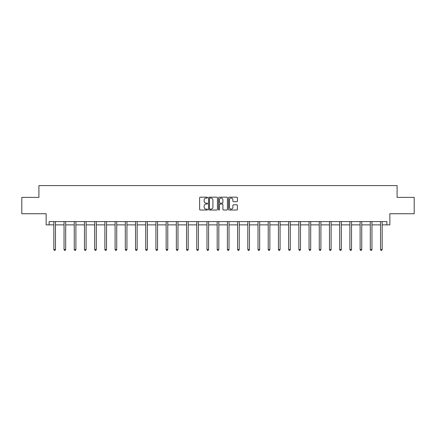 <?xml version="1.0" encoding="UTF-8"?>
<svg xmlns="http://www.w3.org/2000/svg" width="436" height="436" viewBox="0 0 436 436"><rect width="100%" height="100%" fill="white"/><g stroke="black" fill="none" stroke-linecap="round" stroke-linejoin="round"><path stroke-width="0.65" d="M207.531 197.622A0.452 0.452 0 0 0 207.078 197.17L200.255 197.17A0.643 0.643 0 0 0 199.612 197.813L199.612 209.378A0.643 0.643 0 0 0 200.255 210.021L207.078 210.021A0.452 0.452 0 0 0 207.531 209.569A0.452 0.452 0 0 0 207.078 209.122L206.195 209.122A2.055 2.055 0 0 1 204.141 207.067L204.141 206.103A2.055 2.055 0 0 1 206.195 204.048L207.078 204.048A0.452 0.452 0 0 0 207.531 203.596A0.452 0.452 0 0 0 207.078 203.149L206.195 203.149A2.055 2.055 0 0 1 204.141 201.089L204.141 200.129A2.055 2.055 0 0 1 206.195 198.069L207.078 198.069A0.452 0.452 0 0 0 207.531 197.622M49.121 224.867L49.121 221.592L386.879 221.592L386.879 224.867L389.855 224.867L389.855 213.738L414.2 213.738L414.2 197.377L397.087 197.377L397.087 185.6L38.913 185.6L38.913 197.377L21.8 197.377L21.8 213.738L46.145 213.738L46.145 224.867L53.835 224.867M236.775 201.699A0.643 0.643 0 0 0 237.418 201.056L237.418 197.813A0.643 0.643 0 0 0 236.775 197.17L229.194 197.17A0.643 0.643 0 0 0 228.551 197.813L228.551 209.378A0.643 0.643 0 0 0 229.194 210.021L236.775 210.021A0.643 0.643 0 0 0 237.418 209.378L237.418 205.46A0.643 0.643 0 0 0 236.775 204.816L233.527 204.816A0.643 0.643 0 0 0 232.889 205.46L232.889 207.4A1.717 1.717 0 0 1 231.167 209.122A1.717 1.717 0 0 1 229.45 207.4L229.45 199.792A1.717 1.717 0 0 1 231.167 198.069A1.717 1.717 0 0 1 232.889 199.792L232.889 201.056A0.643 0.643 0 0 0 233.527 201.699L236.775 201.699M217.439 197.813A0.643 0.643 0 0 0 216.796 197.17L209.215 197.17A0.643 0.643 0 0 0 208.572 197.813L208.572 209.378A0.643 0.643 0 0 0 209.215 210.021L216.796 210.021A0.643 0.643 0 0 0 217.439 209.378L217.439 197.813M219.204 197.17L226.785 197.17A0.643 0.643 0 0 1 227.429 197.813L227.429 209.378A0.643 0.643 0 0 1 226.785 210.021L223.543 210.021A0.643 0.643 0 0 1 222.9 209.378L222.9 204.686A0.643 0.643 0 0 0 222.256 204.048L220.104 204.048A0.643 0.643 0 0 0 219.461 204.686L219.461 209.569A0.452 0.452 0 0 1 219.014 210.021A0.452 0.452 0 0 1 218.561 209.569L218.561 197.813A0.643 0.643 0 0 1 219.204 197.17M55.47 224.867L64.043 224.867M65.678 224.867L74.251 224.867M75.891 224.867L84.464 224.867M86.099 224.867L94.672 224.867M96.307 224.867L104.88 224.867M106.515 224.867L115.088 224.867M116.728 224.867L125.301 224.867M126.936 224.867L135.509 224.867M137.144 224.867L145.717 224.867M147.352 224.867L155.925 224.867M157.565 224.867L166.138 224.867M167.773 224.867L176.346 224.867M177.981 224.867L186.554 224.867M188.189 224.867L196.761 224.867M198.402 224.867L206.975 224.867M208.61 224.867L217.183 224.867M218.818 224.867L227.39 224.867M229.025 224.867L237.598 224.867M239.239 224.867L247.812 224.867M249.447 224.867L258.019 224.867M259.654 224.867L268.227 224.867M269.862 224.867L278.435 224.867M280.076 224.867L288.648 224.867M290.283 224.867L298.856 224.867M300.491 224.867L309.064 224.867M310.699 224.867L319.272 224.867M320.912 224.867L329.485 224.867M331.12 224.867L339.693 224.867M341.328 224.867L349.901 224.867M351.536 224.867L360.109 224.867M361.749 224.867L370.322 224.867M371.957 224.867L380.53 224.867M382.165 224.867L386.879 224.867M209.923 198.069A0.452 0.452 0 0 0 209.471 198.522L209.471 208.67A0.452 0.452 0 0 0 209.923 209.122L210.855 209.122A2.055 2.055 0 0 0 212.91 207.067L212.91 200.129A2.055 2.055 0 0 0 210.855 198.069L209.923 198.069M222.9 199.824A1.717 1.717 0 0 0 221.177 198.102A1.717 1.717 0 0 0 219.461 199.824L219.461 202.506A0.643 0.643 0 0 0 220.104 203.149L222.256 203.149A0.643 0.643 0 0 0 222.9 202.506L222.9 199.824M55.557 221.592L55.519 221.69A0.654 0.654 0 0 0 55.47 221.935L55.47 249.55L53.835 249.55L53.835 221.935A0.654 0.654 0 0 0 53.786 221.69L53.748 221.592M55.47 249.55L54.98 250.4L54.326 250.4L53.835 249.55M65.765 221.592L65.727 221.69A0.654 0.654 0 0 0 65.678 221.935L65.678 249.55L64.043 249.55L64.043 221.935A0.654 0.654 0 0 0 63.994 221.69L63.956 221.592M65.678 249.55L65.187 250.4L64.533 250.4L64.043 249.55M75.973 221.592L75.935 221.69A0.654 0.654 0 0 0 75.891 221.935L75.891 249.55L74.251 249.55L74.251 221.935A0.654 0.654 0 0 0 74.207 221.69L74.169 221.592M75.891 249.55L75.401 250.4L74.741 250.4L74.251 249.55M86.186 221.592L86.148 221.69A0.654 0.654 0 0 0 86.099 221.935L86.099 249.55L84.464 249.55L84.464 221.935A0.654 0.654 0 0 0 84.415 221.69L84.377 221.592M86.099 249.55L85.609 250.4L84.955 250.4L84.464 249.55M96.394 221.592L96.356 221.69A0.654 0.654 0 0 0 96.307 221.935L96.307 249.55L94.672 249.55L94.672 221.935A0.654 0.654 0 0 0 94.623 221.69L94.585 221.592M96.307 249.55L95.816 250.4L95.162 250.4L94.672 249.55M106.602 221.592L106.564 221.69A0.654 0.654 0 0 0 106.515 221.935L106.515 249.55L104.88 249.55L104.88 221.935A0.654 0.654 0 0 0 104.831 221.69L104.793 221.592M106.515 249.55L106.024 250.4L105.37 250.4L104.88 249.55M116.81 221.592L116.772 221.69A0.654 0.654 0 0 0 116.728 221.935L116.728 249.55L115.088 249.55L115.088 221.935A0.654 0.654 0 0 0 115.044 221.69L115.006 221.592M116.728 249.55L116.238 250.4L115.578 250.4L115.088 249.55M127.023 221.592L126.985 221.69A0.654 0.654 0 0 0 126.936 221.935L126.936 249.55L125.301 249.55L125.301 221.935A0.654 0.654 0 0 0 125.252 221.69L125.214 221.592M126.936 249.55L126.445 250.4L125.791 250.4L125.301 249.55M137.231 221.592L137.193 221.69A0.654 0.654 0 0 0 137.144 221.935L137.144 249.55L135.509 249.55L135.509 221.935A0.654 0.654 0 0 0 135.46 221.69L135.422 221.592M137.144 249.55L136.653 250.4L135.999 250.4L135.509 249.55M147.439 221.592L147.401 221.69A0.654 0.654 0 0 0 147.352 221.935L147.352 249.55L145.717 249.55L145.717 221.935A0.654 0.654 0 0 0 145.668 221.69L145.629 221.592M147.352 249.55L146.861 250.4L146.207 250.4L145.717 249.55M157.647 221.592L157.609 221.69A0.654 0.654 0 0 0 157.565 221.935L157.565 249.55L155.925 249.55L155.925 221.935A0.654 0.654 0 0 0 155.881 221.69L155.843 221.592M157.565 249.55L157.074 250.4L156.415 250.4L155.925 249.55M167.86 221.592L167.822 221.69A0.654 0.654 0 0 0 167.773 221.935L167.773 249.55L166.138 249.55L166.138 221.935A0.654 0.654 0 0 0 166.089 221.69L166.051 221.592M167.773 249.55L167.282 250.4L166.628 250.4L166.138 249.55M178.068 221.592L178.03 221.69A0.654 0.654 0 0 0 177.981 221.935L177.981 249.55L176.346 249.55L176.346 221.935A0.654 0.654 0 0 0 176.297 221.69L176.258 221.592M177.981 249.55L177.49 250.4L176.836 250.4L176.346 249.55M188.276 221.592L188.238 221.69A0.654 0.654 0 0 0 188.189 221.935L188.189 249.55L186.554 249.55L186.554 221.935A0.654 0.654 0 0 0 186.504 221.69L186.466 221.592M188.189 249.55L187.698 250.4L187.044 250.4L186.554 249.55M198.484 221.592L198.445 221.69A0.654 0.654 0 0 0 198.402 221.935L198.402 249.55L196.761 249.55L196.761 221.935A0.654 0.654 0 0 0 196.718 221.69L196.68 221.592M198.402 249.55L197.911 250.4L197.252 250.4L196.761 249.55M208.697 221.592L208.659 221.69A0.654 0.654 0 0 0 208.61 221.935L208.61 249.55L206.975 249.55L206.975 221.935A0.654 0.654 0 0 0 206.926 221.69L206.887 221.592M208.61 249.55L208.119 250.4L207.465 250.4L206.975 249.55M218.905 221.592L218.867 221.69A0.654 0.654 0 0 0 218.818 221.935L218.818 249.55L217.183 249.55L217.183 221.935A0.654 0.654 0 0 0 217.133 221.69L217.095 221.592M218.818 249.55L218.327 250.4L217.673 250.4L217.183 249.55M229.113 221.592L229.074 221.69A0.654 0.654 0 0 0 229.025 221.935L229.025 249.55L227.39 249.55L227.39 221.935A0.654 0.654 0 0 0 227.341 221.69L227.303 221.592M229.025 249.55L228.535 250.4L227.881 250.4L227.39 249.55M239.32 221.592L239.282 221.69A0.654 0.654 0 0 0 239.239 221.935L239.239 249.55L237.598 249.55L237.598 221.935A0.654 0.654 0 0 0 237.555 221.69L237.516 221.592M239.239 249.55L238.748 250.4L238.089 250.4L237.598 249.55M249.534 221.592L249.496 221.69A0.654 0.654 0 0 0 249.447 221.935L249.447 249.55L247.812 249.55L247.812 221.935A0.654 0.654 0 0 0 247.762 221.69L247.724 221.592M249.447 249.55L248.956 250.4L248.302 250.4L247.812 249.55M259.742 221.592L259.703 221.69A0.654 0.654 0 0 0 259.654 221.935L259.654 249.55L258.019 249.55L258.019 221.935A0.654 0.654 0 0 0 257.97 221.69L257.932 221.592M259.654 249.55L259.164 250.4L258.51 250.4L258.019 249.55M269.949 221.592L269.911 221.69A0.654 0.654 0 0 0 269.862 221.935L269.862 249.55L268.227 249.55L268.227 221.935A0.654 0.654 0 0 0 268.178 221.69L268.14 221.592M269.862 249.55L269.372 250.4L268.718 250.4L268.227 249.55M280.157 221.592L280.119 221.69A0.654 0.654 0 0 0 280.076 221.935L280.076 249.55L278.435 249.55L278.435 221.935A0.654 0.654 0 0 0 278.391 221.69L278.353 221.592M280.076 249.55L279.585 250.4L278.926 250.4L278.435 249.55M290.371 221.592L290.332 221.69A0.654 0.654 0 0 0 290.283 221.935L290.283 249.55L288.648 249.55L288.648 221.935A0.654 0.654 0 0 0 288.599 221.69L288.561 221.592M290.283 249.55L289.793 250.4L289.139 250.4L288.648 249.55M300.578 221.592L300.54 221.69A0.654 0.654 0 0 0 300.491 221.935L300.491 249.55L298.856 249.55L298.856 221.935A0.654 0.654 0 0 0 298.807 221.69L298.769 221.592M300.491 249.55L300.001 250.4L299.347 250.4L298.856 249.55M310.786 221.592L310.748 221.69A0.654 0.654 0 0 0 310.699 221.935L310.699 249.55L309.064 249.55L309.064 221.935A0.654 0.654 0 0 0 309.015 221.69L308.977 221.592M310.699 249.55L310.209 250.4L309.555 250.4L309.064 249.55M320.994 221.592L320.956 221.69A0.654 0.654 0 0 0 320.912 221.935L320.912 249.55L319.272 249.55L319.272 221.935A0.654 0.654 0 0 0 319.228 221.69L319.19 221.592M320.912 249.55L320.422 250.4L319.762 250.4L319.272 249.55M331.207 221.592L331.169 221.69A0.654 0.654 0 0 0 331.12 221.935L331.12 249.55L329.485 249.55L329.485 221.935A0.654 0.654 0 0 0 329.436 221.69L329.398 221.592M331.12 249.55L330.63 250.4L329.976 250.4L329.485 249.55M341.415 221.592L341.377 221.69A0.654 0.654 0 0 0 341.328 221.935L341.328 249.55L339.693 249.55L339.693 221.935A0.654 0.654 0 0 0 339.644 221.69L339.606 221.592M341.328 249.55L340.838 250.4L340.184 250.4L339.693 249.55M351.623 221.592L351.585 221.69A0.654 0.654 0 0 0 351.536 221.935L351.536 249.55L349.901 249.55L349.901 221.935A0.654 0.654 0 0 0 349.852 221.69L349.814 221.592M351.536 249.55L351.045 250.4L350.391 250.4L349.901 249.55M361.831 221.592L361.793 221.69A0.654 0.654 0 0 0 361.749 221.935L361.749 249.55L360.109 249.55L360.109 221.935A0.654 0.654 0 0 0 360.065 221.69L360.027 221.592M361.749 249.55L361.259 250.4L360.599 250.4L360.109 249.55M372.044 221.592L372.006 221.69A0.654 0.654 0 0 0 371.957 221.935L371.957 249.55L370.322 249.55L370.322 221.935A0.654 0.654 0 0 0 370.273 221.69L370.235 221.592M371.957 249.55L371.467 250.4L370.813 250.4L370.322 249.55M382.252 221.592L382.214 221.69A0.654 0.654 0 0 0 382.165 221.935L382.165 249.55L380.53 249.55L380.53 221.935A0.654 0.654 0 0 0 380.481 221.69L380.443 221.592M382.165 249.55L381.674 250.4L381.02 250.4L380.53 249.55"/></g></svg>

